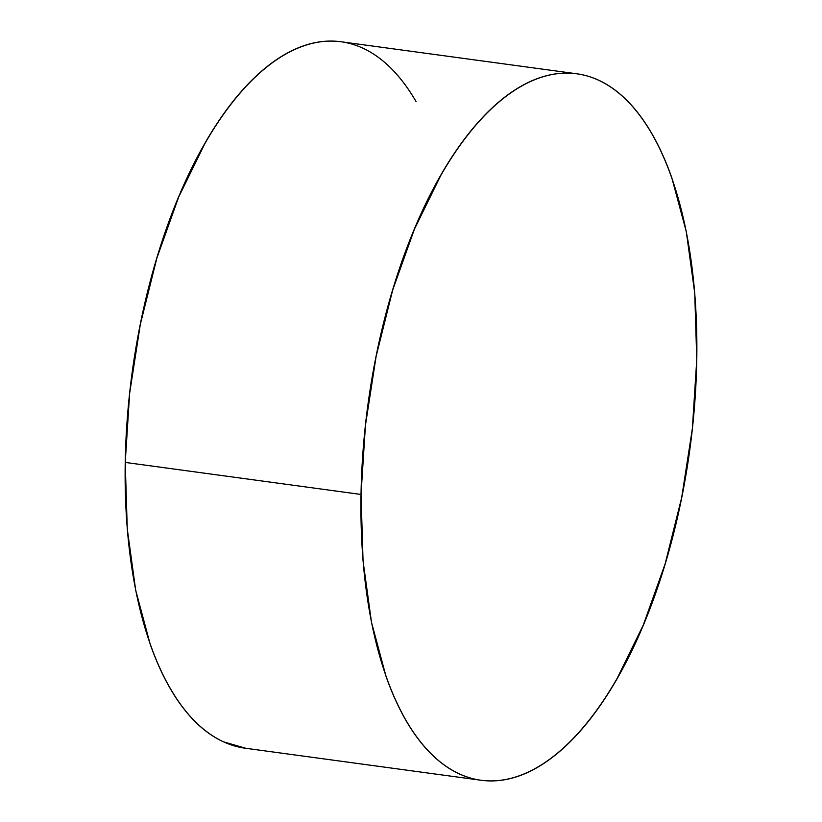 <?xml version="1.0" encoding="UTF-8"?>
<svg xmlns="http://www.w3.org/2000/svg" width="822" height="822" viewBox="0 0 822 822"><rect width="100%" height="100%" fill="white"/><g stroke="black" fill="none" stroke-linecap="round" stroke-linejoin="round"><path stroke-width="1.23" d="M576.88 73.805L341.089 41.768A356.46 162.468 97.7 0 0 125.232 462.416L361.022 494.454L125.232 462.416A356.46 162.468 97.7 0 0 245.12 748.195L480.911 780.232A356.46 162.468 -82.3 0 1 361.022 494.454A356.46 162.468 -82.3 0 1 576.88 73.805A356.46 162.468 -82.3 0 1 696.768 359.584A356.46 162.468 -82.3 0 1 480.911 780.232M245.737 748.277L223.255 741.752C213.227 737.108 203.743 730.296 194.793 721.305C185.854 712.314 177.624 701.32 170.113 688.322C162.592 675.324 155.944 660.569 150.149 644.058L135.681 590.227L127.266 528.895L125.232 462.416L129.64 393.348L140.326 324.341L156.889 258.046L178.682 197.013L204.873 143.593C214.265 127.235 224.129 112.655 234.465 99.832C244.802 87.009 255.416 76.21 266.297 67.414C277.189 58.619 288.142 52.012 299.167 47.584C310.192 43.155 321.073 40.997 331.8 41.1C342.538 41.203 352.915 43.576 362.954 48.221C372.983 52.855 382.466 59.677 391.416 68.668C400.355 77.658 408.585 88.653 416.096 101.651M696.768 359.584L692.36 428.652L681.674 497.659L665.111 563.954L643.318 624.987L617.127 678.407C607.735 694.765 597.871 709.345 587.535 722.168C577.198 734.991 566.584 745.79 555.703 754.586C544.811 763.381 533.858 769.988 522.833 774.416C511.808 778.845 500.927 781.003 490.2 780.9C479.462 780.797 469.085 778.424 459.046 773.779C449.018 769.145 439.534 762.323 430.584 753.332C421.645 744.342 413.415 733.347 405.904 720.349C398.393 707.352 391.734 692.597 385.939 676.095L371.482 622.264L363.057 560.933L361.022 494.454L365.43 425.385L376.116 356.368L392.68 290.084L414.473 229.05L440.674 175.631C450.055 159.273 459.919 144.682 470.256 131.859C480.593 119.046 491.207 108.237 502.088 99.441C512.979 90.646 523.933 84.039 534.958 79.611C545.983 75.182 556.864 73.024 567.591 73.127C578.328 73.24 588.706 75.614 598.745 80.248C608.773 84.892 618.257 91.704 627.207 100.695C636.146 109.686 644.376 120.68 651.887 133.678C659.408 146.676 666.056 161.431 671.851 177.942L686.319 231.773L694.734 293.105L696.768 359.584"/></g></svg>

